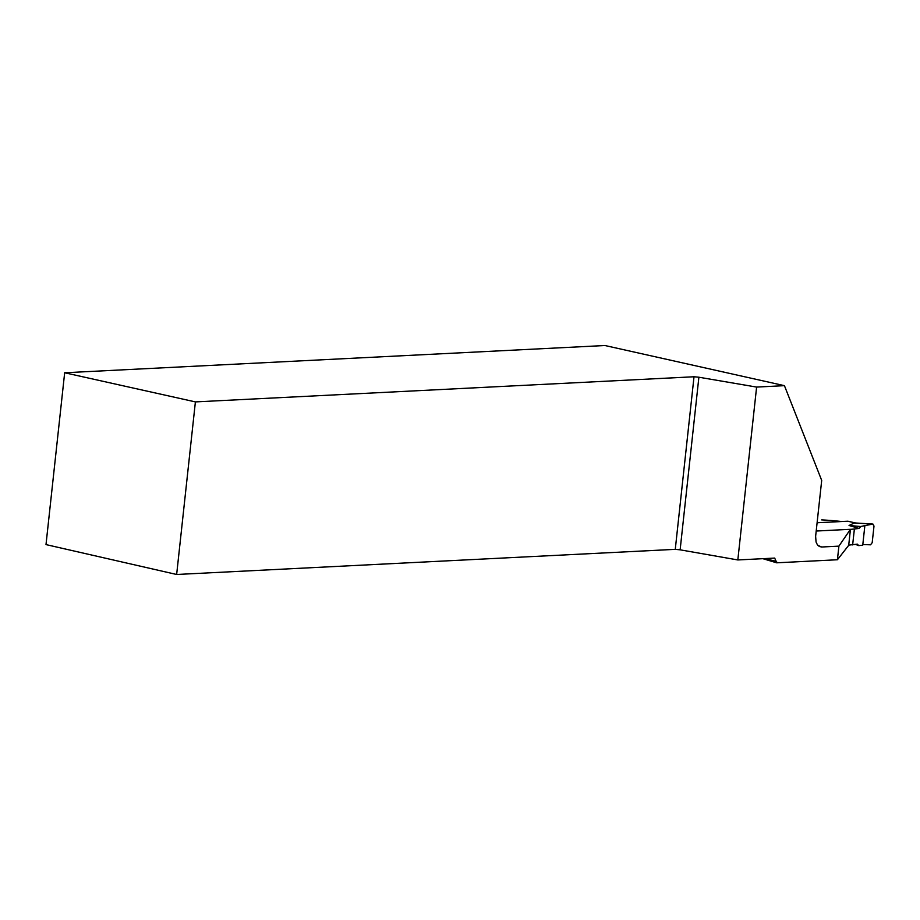 <?xml version="1.0" encoding="UTF-8"?>
<svg xmlns="http://www.w3.org/2000/svg" width="920" height="920" viewBox="0 0 920 920"><rect width="100%" height="100%" fill="white"/><g stroke="black" fill="none" stroke-linecap="round" stroke-linejoin="round"><path stroke-width="1.38" d="M848.723 545.111L857.371 544.157L858.67 545.606L862.741 545.215L864.869 525.607L860.74 526.528L859.084 528.448L849.045 525.481L854.404 522.939L856.094 523.135M819.547 546.583L820.606 546.526M848.217 521.329A2.081 1.345 102.9 0 0 847.998 521.237A2.081 1.345 102.9 0 0 847.757 521.226L817.098 522.767M850.425 529.403L859.084 528.448M852.644 544.916L854.358 529.207M858.67 545.606L855.657 544.433M864.558 525.676L872.769 524.078L874 526.044L872.194 542.697L870.515 544.812L862.822 544.525L870.515 544.812L872.194 542.697L874 526.044L872.769 524.078L854.404 522.939M854.91 522.951L872.953 524.066L864.869 525.607M860.74 526.528L849.045 525.481M841.57 521.536A469.28 353.084 -92.9 0 0 821.698 519.915M838.902 546.135L837.418 559.751L848.7 545.318L850.436 529.31L838.902 546.135L821.675 547.009L819.329 546.48L817.385 544.766L816.063 542.029L815.626 536.337L821.698 480.412L784.438 385.664L756.608 387.078L737.828 559.947L680.133 549.827L698.889 377.223L694.013 376.763L195.396 401.902L64.664 372.761L46 544.594L176.651 574.482L195.396 401.902M837.418 559.751L776.71 562.81L762.887 558.681M816.201 531.035L850.436 529.31M776.71 562.81L774.697 558.083L737.828 559.947M64.664 372.761L604.934 345.517L784.438 385.664M764.451 558.601L776.606 561.384M698.889 377.223L756.608 387.078M176.651 574.482L675.269 549.343L694.013 376.763M675.269 549.343L680.133 549.827M855.485 522.985L847.757 521.226M817.96 545.445A469.28 353.084 87.1 0 1 821.721 547.009M855.692 523.009L847.998 521.237"/></g></svg>

